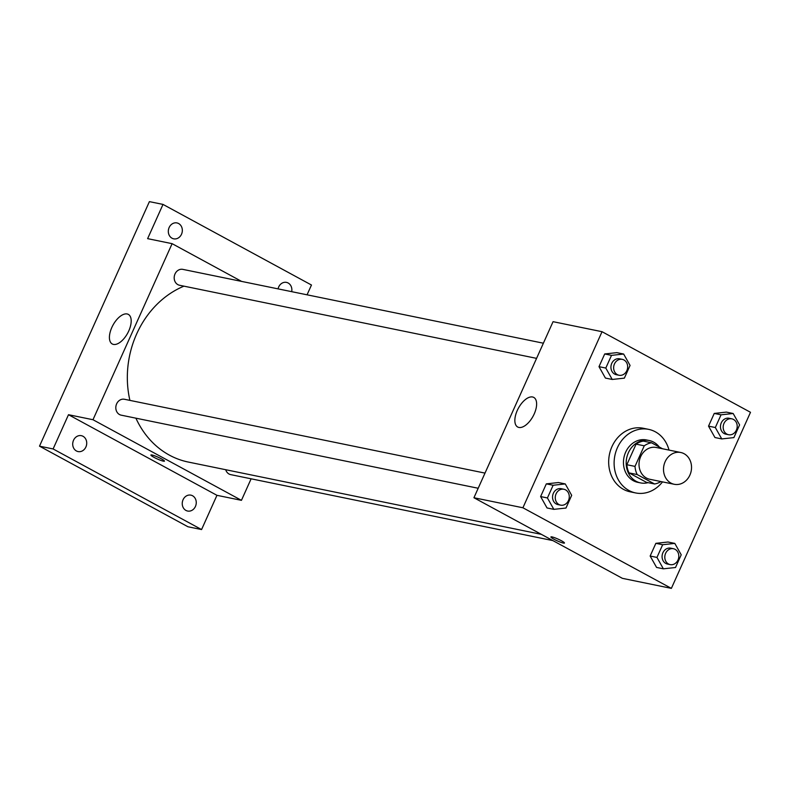 <?xml version="1.0" encoding="UTF-8"?>
<svg xmlns="http://www.w3.org/2000/svg" width="790" height="790" viewBox="0 0 790 790"><rect width="100%" height="100%" fill="white"/><g stroke="black" fill="none" stroke-linecap="round" stroke-linejoin="round"><path stroke-width="1.19" d="M684.12 453.727A16.225 13.924 -78.4 0 1 690.628 473.19A16.225 13.924 -78.4 0 1 674.265 484.29A16.225 13.924 -78.4 0 1 663.886 465.606A16.225 13.924 -78.4 0 1 680.773 452.502A16.225 13.924 -78.4 0 1 684.12 453.727M674.265 484.29L649.775 479.273A16.225 13.924 -78.4 0 1 639.396 460.59A16.225 13.924 -78.4 0 1 656.283 447.486L680.773 452.502M654.564 483.984L646.408 482.315L629.047 472.894A20.935 17.963 -78.4 0 1 626.835 464.727L636.088 444.138L644.255 445.807L635.002 466.396A20.935 17.963 -78.4 0 0 637.204 474.563L654.564 483.984A20.935 17.963 -78.4 0 0 660.904 481.554M662.534 448.769L651.493 442.775A20.935 17.963 -78.4 0 0 644.255 445.807M636.088 444.138A20.935 17.963 -78.4 0 1 643.337 441.097L651.493 442.775M659.235 446.982A21.626 18.555 101.6 0 0 649.212 440.514A21.626 18.555 101.6 0 0 626.687 457.983A21.626 18.555 101.6 0 0 640.532 482.897A21.626 18.555 101.6 0 0 648.047 482.651M640.532 482.897L637.807 482.344A21.626 18.555 -78.4 0 1 623.962 457.43A21.626 18.555 -78.4 0 1 646.487 439.961L649.212 440.514M626.835 464.727L635.002 466.396M629.047 472.894L637.204 474.563M662.514 481.88A32.449 27.838 -78.4 0 1 635.634 492.94A32.449 27.838 -78.4 0 1 614.877 455.563A32.449 27.838 -78.4 0 1 648.659 429.365A32.449 27.838 -78.4 0 1 655.335 431.804A32.449 27.838 -78.4 0 1 669.021 450.093M635.634 492.94L630.193 491.824A32.449 27.838 -78.4 0 1 609.436 454.447A32.449 27.838 -78.4 0 1 643.218 428.249L648.659 429.365M674.798 543.401L667.994 542.009L655.858 543.332L650.15 556.032L656.569 567.427L663.373 568.82L675.509 567.506L681.217 554.797L674.798 543.401L662.662 544.725L656.954 557.424L663.373 568.82M565.265 483.934L558.461 482.542L546.325 483.865L540.617 496.564L547.036 507.96L553.839 509.352L565.976 508.039L571.683 495.33L565.265 483.934L553.128 485.257L547.421 497.957L553.839 509.352M522.911 507.773L671.372 588.372L750.5 412.301L602.039 331.701L522.911 507.773L473.931 497.74L622.392 578.339L671.372 588.372M733.169 413.506L726.375 412.113L714.239 413.427L708.531 426.136L714.95 437.532L721.754 438.924L733.89 437.601L739.598 424.901L733.169 413.506L721.043 414.819L715.325 427.528L721.754 438.924M623.646 354.038L616.842 352.646L604.706 353.959L598.998 366.669L605.417 378.064L612.22 379.457L624.357 378.143L630.064 365.434L623.646 354.038L611.509 355.362L605.802 368.061L612.22 379.457M602.039 331.701L553.059 321.678L473.931 497.74M532.579 396.985A16.837 8.364 118.5 0 1 533.773 397.419A16.837 8.364 118.5 0 1 533.092 416.202A16.837 8.364 118.5 0 1 517.707 427.015A16.837 8.364 118.5 0 1 517.806 409.339A16.837 8.364 118.5 0 1 532.579 396.985M561.423 540.755A7.436 0.968 24.2 0 1 564.465 543.036A7.436 0.968 24.2 0 1 557.296 540.874A7.436 0.968 24.2 0 1 550.907 536.943A7.436 0.968 24.2 0 1 554.639 537.704A7.436 0.968 24.2 0 1 561.423 540.755M564.465 543.036A7.436 0.968 24.2 0 1 557.296 540.864A7.436 0.968 24.2 0 1 550.907 536.943M541.367 534.356L188.336 462.061A91.926 78.872 -78.4 0 1 135.91 418.177M129.906 400.382A91.926 78.872 -78.4 0 1 183.952 286.158M543.382 343.206L182.826 269.37A8.107 6.962 101.6 0 0 174.639 274.92A8.107 6.962 101.6 0 0 177.898 284.657A8.107 6.962 101.6 0 0 179.567 285.259L536.568 358.364M552.862 540.597L230.729 474.632A8.107 6.962 -78.4 0 1 225.713 469.714M478.187 488.26L121.196 415.165A8.107 6.962 -78.4 0 1 116.002 405.813A8.107 6.962 -78.4 0 1 124.445 399.266L485.001 473.101M241.631 281.418L172.111 243.666L92.983 419.727L241.444 500.337L251.121 478.799M307.063 294.808L311.467 285.022L163.007 204.413L149.399 201.628L39.5 446.162L187.961 526.762L201.569 529.557L216.954 495.32L241.444 500.337M163.007 204.413L147.621 238.649L172.111 243.666M39.5 446.162L53.108 448.947L201.569 529.557M92.983 419.727L68.493 414.711L53.108 448.947M127.141 313.966A16.837 8.364 118.5 0 1 128.336 314.39A16.837 8.364 118.5 0 1 127.654 333.183A16.837 8.364 118.5 0 1 112.269 343.986A16.837 8.364 118.5 0 1 112.368 326.319A16.837 8.364 118.5 0 1 127.141 313.966M68.493 414.711L216.954 495.32M161.427 458.852A7.436 0.968 24.2 0 1 164.468 461.133A7.436 0.968 24.2 0 1 157.289 458.96A7.436 0.968 24.2 0 1 150.91 455.03A7.436 0.968 24.2 0 1 154.643 455.8A7.436 0.968 24.2 0 1 161.427 458.852M164.468 461.123A7.436 0.968 24.2 0 1 157.299 458.96A7.436 0.968 24.2 0 1 150.91 455.03M183.063 499.734A8.107 6.962 -78.4 0 1 190.874 495.142A8.107 6.962 -78.4 0 1 196.068 504.484A8.107 6.962 -78.4 0 1 187.615 511.041A8.107 6.962 -78.4 0 1 183.063 499.734M73.529 440.267A8.107 6.962 -78.4 0 1 81.34 435.675A8.107 6.962 -78.4 0 1 86.535 445.017A8.107 6.962 -78.4 0 1 78.091 451.574A8.107 6.962 -78.4 0 1 73.529 440.267M278.169 288.419A8.107 6.962 101.6 0 1 278.09 288.873A8.107 6.962 -78.4 0 1 278.673 286.987A8.107 6.962 -78.4 0 1 286.484 282.395A8.107 6.962 -78.4 0 1 291.688 291.668M169.139 227.52A8.107 6.962 -78.4 0 1 176.95 222.928A8.107 6.962 -78.4 0 1 182.144 232.27A8.107 6.962 -78.4 0 1 173.701 238.827A8.107 6.962 -78.4 0 1 169.139 227.52M72.799 442.765A8.107 6.962 101.6 0 0 73.026 441.699M168.408 230.018A8.107 6.962 101.6 0 0 168.635 228.952M182.332 502.233A8.107 6.962 101.6 0 0 182.549 501.166M619.024 375.25L616.309 374.697A8.107 6.962 -78.4 0 1 611.114 365.355A8.107 6.962 -78.4 0 1 619.558 358.798L622.283 359.361A8.107 6.962 -78.4 0 1 623.952 359.973A8.107 6.962 -78.4 0 1 627.211 369.7A8.107 6.962 -78.4 0 1 619.024 375.25A8.107 6.962 -78.4 0 1 613.83 365.908A8.107 6.962 -78.4 0 1 622.283 359.361M616.842 352.646L604.706 353.959L611.509 355.362M604.706 353.959L598.998 366.669L605.802 368.061M598.998 366.669L605.417 378.064M560.643 505.146L557.928 504.593A8.107 6.962 -78.4 0 1 552.733 495.251A8.107 6.962 -78.4 0 1 561.177 488.694L563.902 489.257A8.107 6.962 -78.4 0 1 565.571 489.869A8.107 6.962 -78.4 0 1 568.83 499.596A8.107 6.962 -78.4 0 1 560.643 505.146A8.107 6.962 -78.4 0 1 555.459 495.804A8.107 6.962 -78.4 0 1 563.902 489.257M558.461 482.542L546.325 483.865L553.128 485.257M546.325 483.865L540.617 496.564L547.421 497.957M540.617 496.564L547.036 507.96M728.558 434.717L725.832 434.164A8.107 6.962 -78.4 0 1 720.648 424.822A8.107 6.962 -78.4 0 1 729.091 418.266L731.807 418.828A8.107 6.962 -78.4 0 1 733.485 419.441A8.107 6.962 -78.4 0 1 736.744 429.168A8.107 6.962 -78.4 0 1 728.558 434.717A8.107 6.962 -78.4 0 1 723.364 425.375A8.107 6.962 -78.4 0 1 731.807 418.828M726.375 412.113L714.239 413.427L721.043 414.819M714.239 413.427L708.531 426.136L715.325 427.528M708.531 426.136L714.95 437.532M670.177 564.613L667.461 564.06A8.107 6.962 -78.4 0 1 662.267 554.718A8.107 6.962 -78.4 0 1 670.71 548.161L673.436 548.724A8.107 6.962 -78.4 0 1 675.104 549.336A8.107 6.962 -78.4 0 1 678.363 559.063A8.107 6.962 -78.4 0 1 670.177 564.613A8.107 6.962 -78.4 0 1 664.992 555.271A8.107 6.962 -78.4 0 1 673.436 548.724M667.994 542.009L655.858 543.332L662.662 544.725M655.858 543.332L650.15 556.032L656.954 557.424M650.15 556.032L656.569 567.427"/></g></svg>
